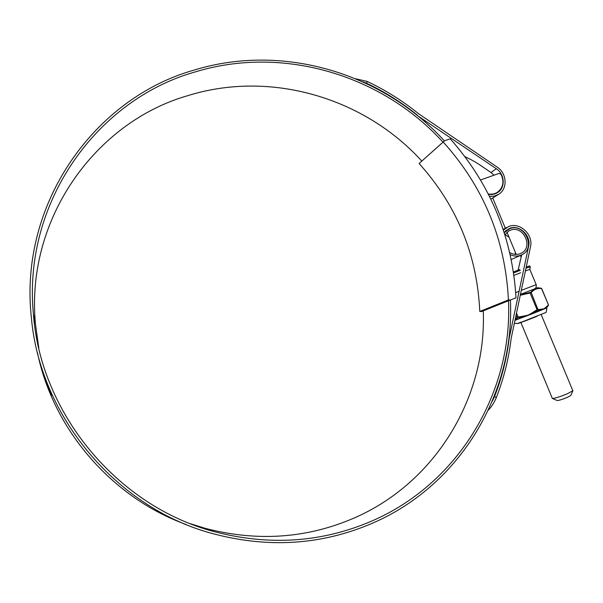 <?xml version="1.0" encoding="UTF-8"?>
<svg xmlns="http://www.w3.org/2000/svg" width="603" height="603" viewBox="0 0 603 603"><rect width="100%" height="100%" fill="white"/><g stroke="black" fill="none" stroke-linecap="round" stroke-linejoin="round"><path stroke-width="0.9" d="M516.025 297.784C512.354 237.235 490.42 184.239 450.23 138.811L444.569 140.74L443.197 142.014C483.644 186.945 505.382 239.579 508.435 299.925L510.387 300L516.025 297.784L510.387 300C514.932 391.347 461.74 484.533 372.737 523.087C321.15 545.361 266.873 548.617 209.897 532.856C115.067 506.279 39.76 415.414 31.348 317.434C18.814 203.234 94.897 97.739 194.603 69.94C283.357 42.881 383.161 73.362 444.373 140.914M509.535 300.347L481.601 311.532L479.769 311.465L508.435 299.925M479.769 311.465C477.192 254.896 456.961 205.578 419.093 163.511L443.197 142.014M419.093 163.511L444.569 140.74M481.601 311.532L483.259 310.884C486.779 396.209 436.346 482.739 353.343 518.369C306.158 538.577 256.592 541.848 204.643 528.183L190.834 523.841M482.355 311.231L483.259 310.877M570.762 395.5L567.227 397.43C562.094 399.51 558.755 400.543 557.202 400.528L552.386 398.462M520.917 322.507L552.348 398.447C554.654 398.447 559.712 396.872 567.498 393.721L572.835 390.721M488.272 193.962C491.641 194.565 494.709 193.993 497.452 192.259C503.249 187.623 504.425 181.616 500.972 174.237L499.013 173.415L480.546 179.98M38.833 348.217L35.456 324.06C25.386 219.032 95.576 122.032 187.819 95.643C270.777 69.797 364.461 97.867 421.776 161.069M508.502 300.754C512.618 391.076 459.848 482.958 371.908 520.992C321.919 542.564 269.24 546.084 213.892 531.552C117.344 506.015 40.439 413.236 33.376 313.764C22.695 201.824 97.603 99.254 195.364 71.878C283.312 45.006 382.279 75.179 442.986 142.15M492.236 401.342L494.55 396.54L496.322 397.611C503.807 378.443 508.759 358.695 511.171 338.373L530.489 246.868C533.587 234.703 519.824 221.791 508.736 226.494L503.415 230.044M494.55 396.54C501.96 377.561 506.852 358.009 509.241 337.884L528.62 246.273C531.349 235.585 519.258 224.241 509.52 228.379L504.153 232.313M186.033 524.467C112.196 497.807 53.335 429.879 37.514 352.883M43.175 373.852L42.067 369.948L46.032 380.96L43.175 373.852M50.901 394.686L43.084 373.83L50.946 394.671M51.247 395.289L45.971 381.842L51.428 395.221M51.557 395.395L46.913 383.508L51.557 395.395M48.398 387.307L46.77 383.041L48.398 387.307M48.202 386.727L46.484 382.219L48.202 386.727M45.986 380.802L47.893 385.867L45.986 380.802M44.788 377.033L46.74 382.513L44.788 377.033M464.943 156.674C471.335 159.674 476.596 162.629 480.734 165.546L491.008 172.511L494.023 175.187M488.453 194.324C491.829 194.875 494.89 194.279 497.633 192.545C505.623 187.767 504.817 174.094 496.292 168.712L417.389 115.542M510.228 254.624C513.764 256.313 517.261 256.539 520.713 255.295L521.678 254.873L518.098 270.129M489.523 196.442L494.354 196.126L498.711 194.279L490.834 199.103M498.711 194.279C507.854 188.852 506.95 173.249 497.226 167.106L418.655 113.786C402.796 100.95 385.641 90.171 367.182 81.435L366.632 83.267L362.539 81.714M355.732 78.774L367.182 81.435M417.6 115.324C401.892 102.608 384.902 91.92 366.632 83.267M496.322 397.611C494.106 402.751 491.453 406.912 488.355 410.1M43.416 373.265L46.461 381.782L43.416 373.265M44.818 377.207L45.964 380.463L44.818 377.207M525.409 270.92L529.856 269.435L530.233 266.805L525.989 268.184M509.754 252.559C513.161 254.572 516.598 254.963 520.065 253.735L520.954 253.35C534.032 247.637 523.396 224.663 510.296 230.233L508.887 230.881L504.915 234.718M511.276 259.524L521.678 254.873C536.519 248.436 524.504 222.379 509.648 228.688L504.274 232.705M509.09 237.303L505.02 234.552M515.294 254.406L515.279 252.19M513.967 275.352L520.653 272.729M515.286 320.238L525.198 315.791L528.281 315.075L531.024 313.522L541.456 309.693L537.725 309.889L532.396 313.319L532.517 313.718L514.985 320.306M520.374 294.761L530.746 292.267C533.527 289.101 536.987 287.752 541.117 288.211L537.544 287.714L520.457 294.385M541.449 310.146L542.225 309.053L543.966 308.811L545.361 307.741L545.851 308.299L532.517 313.718M518.241 317.54L517.155 317.48L518.173 317.088L518.241 317.54L524.324 316.899M517.623 317.773L515.701 319.718L516.047 320.02M530.075 292.523L530.112 292.998L520.268 295.282M530.746 292.267L531.213 292.561L530.112 292.998L537.062 309.731L542.225 309.053M541.117 288.211L541.456 288.558C537.356 288.083 533.941 289.417 531.213 292.561L538.042 309.829M541.517 288.536L548.496 304.922L545.361 307.741M548.496 304.922L541.675 288.536L541.079 288.189M548.361 305.51L546.883 307.349M537.371 310.093L537.062 309.731L531.024 313.522M548.331 305.54L545.926 307.824L546.868 307.364L546.793 307.832L545.851 308.299M496.292 168.712L491.008 172.511M530.233 266.82L530.233 266.805C528.823 266.338 532.283 264.988 526.223 267.061M521.301 290.39L536.18 284.639M515.731 292.598L519.108 291.257M513.477 271.945L519.696 269.511L513.477 271.945M520.321 270.317L513.62 272.948M537.544 287.714L535.268 288.581M520.781 322.175C511.6 325.974 524.836 321.218 537.002 316.326M545.398 308.435L542.285 309.746M531.273 314.14L525.484 316.394M516.515 313.078L518.173 317.088L525.198 315.791M515.158 319.484L517.155 317.48L516.115 314.962M570.747 395.523L572.827 390.865M572.85 390.752L541.215 314.615M516.213 254.443L506.98 232.23M505.322 228.228L492.809 198.123M497.452 192.259L495.176 193.767M33.376 313.764L35.456 324.06M213.892 531.552L204.643 528.183M506.776 227.399L503.204 229.434M534.778 288.694C535.984 288.332 536.451 286.983 536.18 284.631L529.849 269.428M521.165 257.293L520.419 255.491M508.02 229.441L505.487 230.866M546.793 307.832C546.604 311.472 546.047 313.123 545.12 312.784L518.256 323.434L514.321 323.449"/></g></svg>
